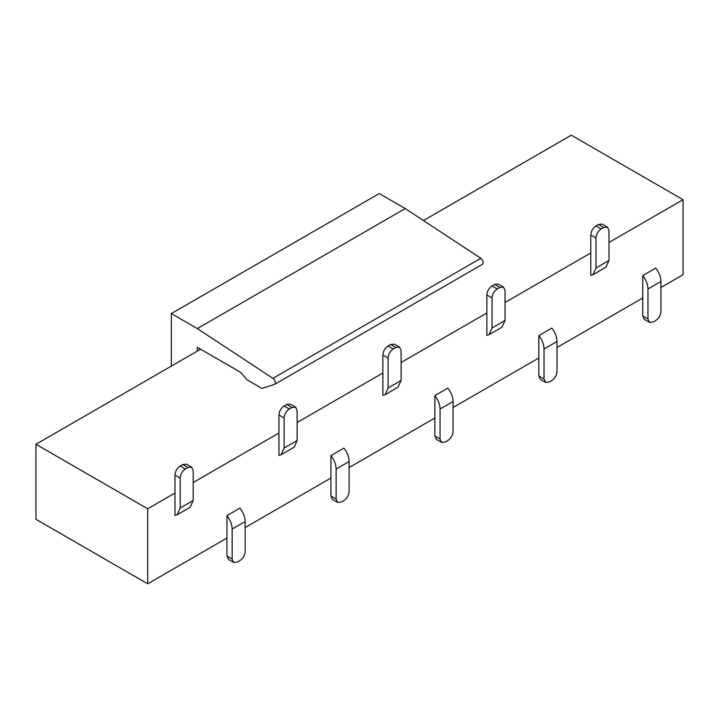 <?xml version="1.0" encoding="UTF-8"?>
<svg xmlns="http://www.w3.org/2000/svg" width="719" height="719" viewBox="0 0 719 719"><rect width="100%" height="100%" fill="white"/><g stroke="black" fill="none" stroke-linecap="round" stroke-linejoin="round"><path stroke-width="1.08" d="M423.455 220.544L571.299 135.19L683.05 199.711L683.05 274.73L660.959 287.483M233.684 562.42L237.36 562.051L239.957 560.55C243.112 558.375 244.846 555.374 245.152 551.554L245.152 521.545C245.026 516.934 243.292 512.467 239.957 508.144L226.961 515.649C230.296 519.972 232.03 524.439 232.156 529.049L232.156 559.058L233.684 562.42L228.48 559.418L226.961 556.057L226.961 538.046L147.701 583.81L35.95 519.289L35.95 444.27L200.583 349.218M147.701 583.81L147.701 508.791L35.95 444.27M660.959 281.48C660.833 276.869 659.098 272.402 655.764 268.079L642.768 275.584C646.102 279.907 647.837 284.373 647.963 288.984L647.963 318.993L649.491 322.355L653.167 321.995L655.764 320.494C658.919 318.31 660.653 315.308 660.959 311.489L660.959 281.48L647.963 288.984M649.491 322.355L644.287 319.353L642.768 315.992L642.768 297.981L557.009 347.502M453.06 401.508C452.925 396.906 451.19 392.439 447.856 388.116L434.869 395.621C438.204 399.944 439.929 404.402 440.064 409.012L440.064 439.021L441.583 442.383L445.259 442.023L447.856 440.522C451.02 438.347 452.745 435.346 453.06 431.517L453.06 401.508L440.064 409.012M441.583 442.383L436.388 439.39L434.869 436.02L434.869 418.018L349.101 467.53M388.089 388.008L385.042 394.74L382.885 395.405L382.885 354.997C383.2 351.178 384.926 348.176 388.089 345.992L390.687 344.491L394.363 344.131L399.557 347.133L395.881 347.493L393.284 348.994C390.129 351.178 388.395 354.179 388.089 357.999L388.089 388.008L401.085 380.504L401.085 350.495L399.557 347.133M385.042 394.74L398.038 387.235L401.085 380.504M349.101 461.526C348.976 456.916 347.241 452.458 343.907 448.135L330.911 455.63C334.245 459.953 335.98 464.42 336.115 469.031L336.115 499.04L337.633 502.401L341.309 502.042L343.907 500.541C347.061 498.357 348.796 495.355 349.101 491.535L349.101 461.526L336.115 469.031M337.633 502.401L332.439 499.399L330.911 496.038L330.911 478.036L245.152 527.548M284.131 448.027L281.093 454.75L278.936 455.415L278.936 415.016C279.242 411.187 280.976 408.194 284.131 406.01L286.737 404.509L290.413 404.15L295.608 407.152L291.932 407.511L289.335 409.012C286.18 411.187 284.445 414.189 284.131 418.018L284.131 448.027L297.127 440.522L297.127 410.513L295.608 407.152M281.093 454.75L294.08 447.254L297.127 440.522M180.181 508.036L177.135 514.768L174.987 515.433L174.987 475.034C175.292 471.206 177.027 468.204 180.181 466.029L182.779 464.528L186.455 464.159L191.658 467.161L187.983 467.53L185.385 469.031C182.222 471.206 180.487 474.207 180.181 478.027L180.181 508.036L193.177 500.541L193.177 470.532L191.658 467.161M177.135 514.768L190.131 507.263L193.177 500.541M595.988 267.971L592.941 274.703L590.793 275.368L590.793 234.969C591.099 231.141 592.833 228.139 595.988 225.964L598.585 224.463L602.261 224.103L607.465 227.096L603.789 227.465L601.192 228.966C598.028 231.141 596.303 234.142 595.988 237.971L595.988 267.971L608.984 260.476L608.984 230.466L607.465 227.096M592.941 274.703L605.937 267.207L608.984 260.476M557.009 341.498C556.874 336.887 555.149 332.421 551.815 328.098L538.819 335.602C542.153 339.925 543.888 344.392 544.013 348.994L544.013 379.003L545.541 382.373L549.208 382.005L551.815 380.504C554.969 378.329 556.704 375.327 557.009 371.507L557.009 341.498L544.013 348.994M545.541 382.373L540.337 379.371L538.819 376.001L538.819 357.999L453.06 407.511M492.039 327.99L488.992 334.721L486.844 335.387L486.844 294.979C487.149 291.159 488.884 288.157 492.039 285.982L494.636 284.481L498.312 284.113L503.507 287.115L499.831 287.483L497.233 288.984C494.079 291.159 492.344 294.161 492.039 297.981L492.039 327.99L505.035 320.485L505.035 290.485L503.507 287.115M488.992 334.721L501.988 327.217L505.035 320.485M642.768 275.584L642.768 297.981M434.869 395.621L434.869 418.018M330.911 455.63L330.911 478.036M226.961 515.649L226.961 538.046M538.819 335.602L538.819 357.999M401.085 362.502L486.844 312.99M297.127 422.52L382.885 372.999M193.177 482.53L278.936 433.018M147.701 508.791L174.987 493.036M608.984 242.465L683.05 199.711M505.035 302.483L590.793 252.971M197.339 351.097L197.339 347.349L239.175 371.507A9.185 5.303 -120 0 1 242.24 374.159L246.878 379.704L261.95 388.404A18.379 10.605 60 0 0 262.48 388.251L274.29 384.485A3.676 2.121 60 0 0 274.541 384.377A3.676 2.121 60 0 0 275.143 381.564A3.676 2.121 60 0 0 272.905 378.329L480.813 258.292C483.357 260.835 483.815 262.884 482.197 264.457L274.541 384.377M171.347 366.097L171.347 313.583L379.255 193.555L405.237 208.555L480.813 258.292M171.347 313.583L197.339 328.592L272.905 378.329M197.339 328.592L405.237 208.555M647.963 318.993L642.768 315.992M440.064 439.021L434.869 436.02M390.687 344.491L395.881 347.493M382.885 354.997L388.089 357.999M393.284 348.994L388.089 345.992M336.115 499.04L330.911 496.038M286.737 404.509L291.932 407.511M278.936 415.016L284.131 418.018M289.335 409.012L284.131 406.01M232.156 529.049L245.152 521.545M232.156 559.058L226.961 556.057M182.779 464.528L187.983 467.53M174.987 475.034L180.181 478.027M185.385 469.031L180.181 466.029M598.585 224.463L603.789 227.465M590.793 234.969L595.988 237.971M601.192 228.966L595.988 225.964M544.013 379.003L538.819 376.001M494.636 284.481L499.831 287.483M486.844 294.979L492.039 297.981M497.233 288.984L492.039 285.982"/></g></svg>
